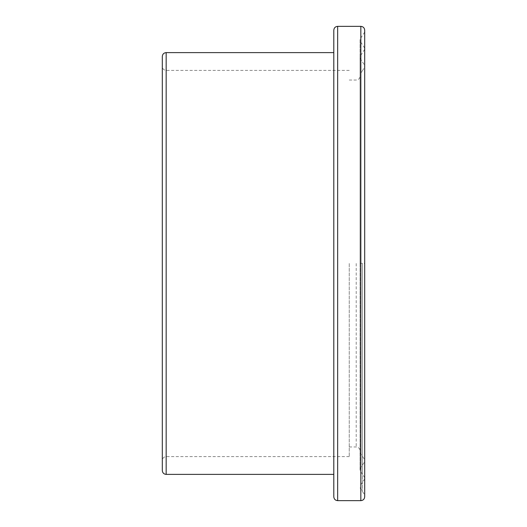 <?xml version="1.0" encoding="UTF-8"?>
<svg xmlns="http://www.w3.org/2000/svg" width="527" height="527" viewBox="0 0 527 527"><rect width="100%" height="100%" fill="white"/><g stroke="black" fill="none" stroke-linecap="round" stroke-linejoin="round"><path stroke-width="0.4" stroke-dasharray="2.63 1.98" d="M360.06 263.5L360.06 39.163L360.06 263.5M360.06 263.348L360.06 470.591L360.06 56.409L360.06 263.329L362.378 263.342L362.378 456.23L362.378 263.342L360.06 263.329M349.243 263.5L349.243 456.619L349.243 263.5M364.697 30.21L364.697 496.79M364.697 263.309L364.697 494.919L364.697 263.309L362.378 263.316L362.378 491.381L362.378 263.316M364.697 263.5L364.697 49.334L364.697 263.5M162.303 470.525L162.303 56.475M362.378 263.329L362.378 474.129L362.378 263.329M333.795 496.79L333.795 30.21M333.795 263.5L333.795 474.386L333.795 263.5M356.199 263.5L356.199 446.962L356.199 263.5M166.17 52.614L166.17 474.386M360.83 500.65L360.83 26.35M337.655 26.35L337.655 500.65M349.243 446.962L356.199 446.962C358.544 447.192 359.829 448.477 360.06 450.822M349.243 80.038L356.199 80.038C358.544 79.808 359.829 78.523 360.06 76.178M362.378 70.763L360.06 74.307M360.06 452.693L364.697 459.775M362.378 70.77L364.697 67.225M360.06 487.837L364.697 494.919M364.697 32.081L360.06 39.163M364.697 478.891L360.06 485.973M364.697 48.109L360.06 41.027M349.243 70.381L166.17 70.381C163.825 70.15 162.533 68.866 162.303 66.521M349.243 456.619L166.17 456.619C163.825 456.85 162.533 458.134 162.303 460.479M360.06 58.28L364.697 65.355M360.06 468.72L364.697 461.645M364.697 49.334L360.06 56.409M364.697 477.666L360.06 470.591"/><path stroke-width="0.79" d="M364.697 496.79L364.697 30.21C364.467 27.865 363.175 26.581 360.83 26.35L360.83 500.65C363.175 500.419 364.467 499.135 364.697 496.79M162.303 56.475L162.303 470.525C162.533 472.871 163.825 474.155 166.17 474.386L166.17 52.614C163.825 52.845 162.533 54.129 162.303 56.475M333.795 30.21L333.795 496.79C334.026 499.135 335.31 500.419 337.655 500.65L337.655 26.35C335.31 26.581 334.026 27.865 333.795 30.21M360.83 26.35L337.655 26.35M360.83 500.65L337.655 500.65M333.795 52.614L166.17 52.614M333.795 474.386L166.17 474.386"/></g></svg>
